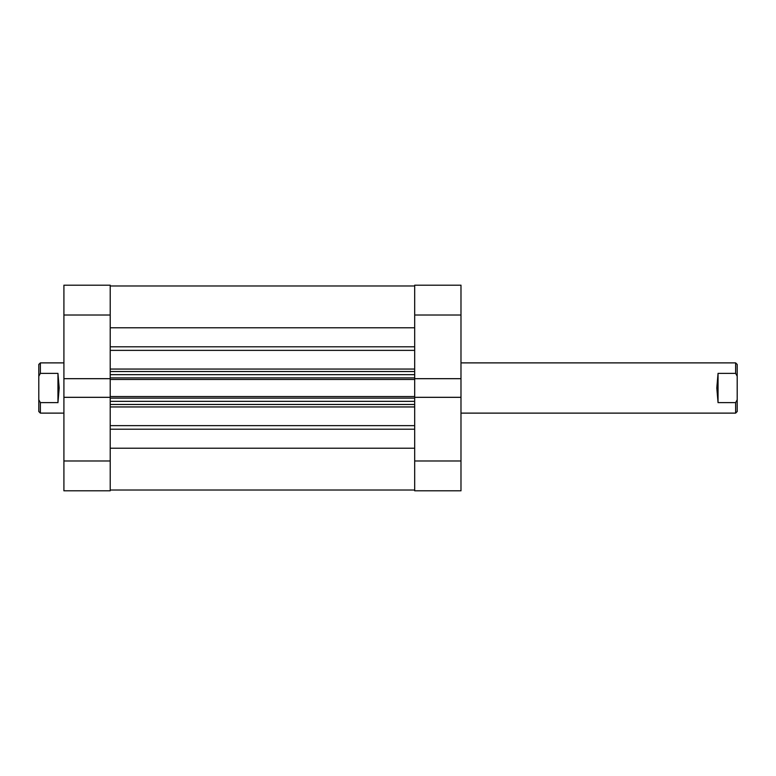 <?xml version="1.0" encoding="UTF-8"?>
<svg xmlns="http://www.w3.org/2000/svg" width="776" height="776" viewBox="0 0 776 776"><rect width="100%" height="100%" fill="white"/><g stroke="black" fill="none" stroke-linecap="round" stroke-linejoin="round"><path stroke-width="1.16" d="M63.913 315.017L63.913 285.199L110.211 285.199L110.211 315.017L63.913 315.017L63.913 397.322L110.211 397.322L110.211 490.801L63.913 490.801L63.913 460.983L110.211 460.983M63.913 397.322L63.913 460.983M110.211 315.017L110.211 378.678L63.913 378.678M460.983 460.983L460.983 490.801L414.685 490.801L414.685 460.983L460.983 460.983L460.983 378.678L414.685 378.678L414.685 285.199L460.983 285.199L460.983 315.017L414.685 315.017M460.983 378.678L460.983 315.017M414.685 460.983L414.685 397.322L460.983 397.322M718.052 402.637L718.052 373.363L716.801 388L718.052 402.637L735.629 402.637L735.629 413.113L460.983 413.113M63.913 362.887L40.371 362.887L40.371 373.363L57.948 373.363L59.199 388L57.948 402.637L40.371 402.637L40.371 413.113L63.913 413.113M40.371 413.113L38.8 411.542L38.8 364.458L40.371 362.887M40.371 402.637L38.8 399.747M38.8 376.253L40.371 373.363M57.948 402.637L57.948 373.363M718.052 373.363L735.629 373.363L735.629 362.887L460.983 362.887M735.629 413.113L737.2 411.542L737.2 364.458L735.629 362.887M735.629 402.637L737.2 399.747M737.2 376.253L735.629 373.363M110.211 397.322L110.211 378.678M414.685 378.678L414.685 379.445L110.211 379.445M110.211 396.555L414.685 396.555L414.685 379.445M414.685 396.555L414.685 397.322M110.211 327.782L414.685 327.782M110.211 448.218L414.685 448.218M110.211 285.985L414.685 285.985M414.685 404.48L110.211 404.48M110.211 371.52L414.685 371.52M110.211 346.804L414.685 346.804M110.211 425.636L414.685 425.636M110.211 369.056L414.685 369.056M414.685 350.364L110.211 350.364M414.685 406.944L110.211 406.944M414.685 429.196L110.211 429.196M414.685 398.127L110.211 398.127M110.211 401.337L414.685 401.337M110.211 377.873L414.685 377.873M414.685 374.662L110.211 374.662M110.211 490.015L414.685 490.015"/></g></svg>
